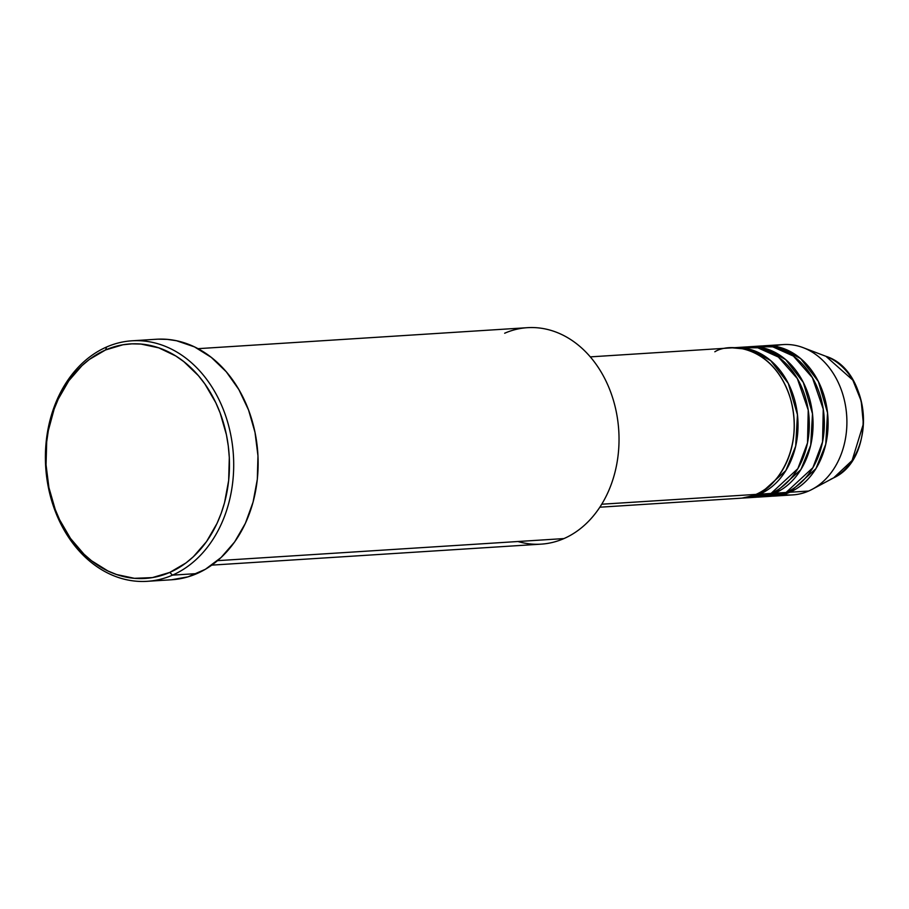 <?xml version="1.0" encoding="UTF-8"?>
<svg xmlns="http://www.w3.org/2000/svg" width="909" height="909" viewBox="0 0 909 909"><rect width="100%" height="100%" fill="white"/><g stroke="black" fill="none" stroke-linecap="round" stroke-linejoin="round"><path stroke-width="1.36" d="M773.923 346.147A75.311 58.778 86.4 0 1 803.158 347.658L825.929 356.305C871.208 370.395 876.787 458.136 833.678 477.839A64.607 50.427 -93.6 0 0 863.3 414.936A64.607 50.427 -93.6 0 0 825.929 356.305L852.812 380.121L861.198 400.994L863.38 423.855L852.108 460.511L833.678 477.839L830.633 479.316M724.064 496.428L756.004 494.394A75.311 58.778 -93.6 0 0 792.864 409.061A75.311 58.778 -93.6 0 0 730.631 347.931L590.282 356.873M734.392 347.692A75.311 58.778 86.4 0 0 732.518 347.852L750.527 349.511L770.673 360.589L788.296 383.405L797.454 414.731L795.682 446.183L785.842 470.589L759.765 494.155L742.085 498.087A75.311 58.778 86.4 0 0 743.971 498.007L755.243 497.291A75.311 58.778 -93.6 0 0 771.037 493.428A75.311 58.778 -93.6 0 0 807.896 408.096A75.311 58.778 -93.6 0 0 745.664 346.977L734.392 347.692A75.311 58.778 86.4 0 1 796.625 408.823A75.311 58.778 86.4 0 1 759.765 494.155L771.037 493.428L759.765 494.155A75.311 58.778 86.4 0 1 743.971 498.007M749.584 497.303L771.037 493.428L797.841 468.669L807.522 442.876L808.226 410.084L797.352 378.587L778.365 357.044L757.776 347.795L740.051 347.681M749.425 346.738A75.311 58.778 86.4 0 0 747.55 346.886L765.56 348.545L785.706 359.634L803.329 382.45L812.498 413.777L810.714 445.228L800.874 469.635L774.798 493.189L757.129 497.132A75.311 58.778 86.4 0 0 759.004 497.053L770.287 496.337A75.311 58.778 -93.6 0 0 786.08 492.473A75.311 58.778 -93.6 0 0 822.94 407.141A75.311 58.778 -93.6 0 0 760.708 346.011L749.425 346.738A75.311 58.778 86.4 0 1 811.657 407.857A75.311 58.778 86.4 0 1 774.798 493.189L786.08 492.473L774.798 493.189A75.311 58.778 86.4 0 1 759.004 497.053M764.628 496.348L786.08 492.473L812.873 467.715L822.554 441.91L823.259 409.13L812.385 377.633L793.398 356.078L772.809 346.84L755.084 346.727M764.469 345.772A75.311 58.778 86.4 0 0 762.583 345.931L780.604 347.59L800.749 358.669L818.373 381.485L827.531 412.811L825.758 444.274L815.907 468.669L789.83 492.235L772.161 496.178A75.311 58.778 86.4 0 0 774.048 496.098L792.841 494.894A75.311 58.778 -93.6 0 0 808.635 491.042A75.311 58.778 -93.6 0 0 845.495 405.698A75.311 58.778 -93.6 0 0 783.263 344.579L764.469 345.772A75.311 58.778 86.4 0 1 826.701 406.902A75.311 58.778 86.4 0 1 789.83 492.235L808.635 491.042L789.83 492.235A75.311 58.778 86.4 0 1 774.048 496.098M760.117 492.36L762.594 492.803M504.654 333.239A108.444 84.639 86.4 0 1 613.689 401.255A108.444 84.639 86.4 0 1 563.932 538.582A108.444 84.639 -93.6 0 0 617.006 415.697A108.444 84.639 -93.6 0 0 527.39 327.683L198.003 348.67M147.213 581.317L171.653 579.76A120.499 94.036 -93.6 0 0 196.923 573.59L172.483 575.147A120.499 94.036 86.4 0 1 147.213 581.317A120.499 94.036 86.4 0 1 47.643 483.52A120.499 94.036 86.4 0 1 106.626 346.988L105.569 349.954A117.488 91.684 86.4 0 1 223.682 423.651A117.488 91.684 86.4 0 1 169.778 572.42L172.483 575.147A120.499 94.036 -93.6 0 0 227.773 422.571A120.499 94.036 -93.6 0 0 106.626 346.988A120.499 94.036 86.4 0 1 131.885 340.807A120.499 94.036 86.4 0 1 231.454 438.615A120.499 94.036 86.4 0 1 172.483 575.147L196.923 573.59A120.499 94.036 -93.6 0 0 255.895 437.059A120.499 94.036 -93.6 0 0 156.325 339.25L131.885 340.807M601.747 504.222L756.004 494.394L601.747 504.222M217.558 560.66L563.932 538.582L217.558 560.66M803.158 347.658A75.311 58.778 86.4 0 1 846.711 415.992A75.311 58.778 86.4 0 1 812.18 489.315A75.311 58.778 86.4 0 1 808.635 491.042A75.311 58.778 86.4 0 1 783.388 494.519M105.569 349.954L89.4 359.419L81.98 365.645L68.811 380.78L58.29 399.017L54.154 409.073L48.325 430.605L46.689 441.854L46.041 464.817L48.927 487.633L55.222 509.449L59.574 519.698L70.493 538.435L83.992 554.195L91.548 560.762L107.921 570.977L116.579 574.522L134.418 578.317L152.382 577.601L169.778 572.42L185.947 562.955L193.367 556.728L206.536 541.594L217.058 523.357L221.194 513.301L224.534 502.734L228.659 480.52L229.307 457.557L228.295 446.069L226.421 434.729L220.126 412.925L215.774 402.676L204.855 383.939L198.401 375.644L183.8 361.612L175.789 355.987L158.768 347.852L140.929 344.057L131.919 343.852L122.965 344.772L105.569 349.954L106.626 346.988A120.499 94.036 -93.6 0 0 51.336 499.564A120.499 94.036 -93.6 0 0 172.483 575.147L169.778 572.42A117.488 91.684 86.4 0 1 51.665 498.723A117.488 91.684 86.4 0 1 105.569 349.954M158.086 339.159L167.324 339.375L176.539 340.75L194.503 346.897L211.297 357.373L226.273 371.781L238.851 389.552L248.555 410.016L255.009 432.377L257.963 455.784L257.315 479.338L253.077 502.12L245.407 523.277L234.613 541.969L221.103 557.501L205.411 569.273L188.118 576.817L171.585 579.772M211.797 565.125L541.185 544.139A108.444 84.639 -93.6 0 0 563.932 538.582A108.444 84.639 86.4 0 1 517.925 541.514M599.86 507.199L740.21 498.246A75.311 58.778 -93.6 0 0 756.004 494.394C772.957 490.224 805.033 452.137 790.557 399.028C774.57 346.579 730.143 341.886 714.838 351.783M766.457 348.817L762.776 348.897M812.18 489.315L833.678 477.839"/></g></svg>

